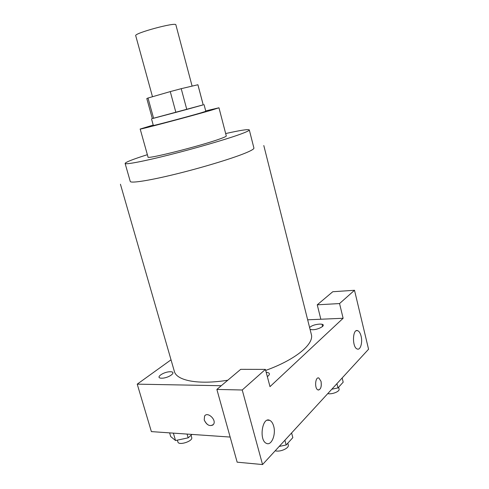 <?xml version="1.0" encoding="UTF-8"?>
<svg xmlns="http://www.w3.org/2000/svg" width="489" height="489" viewBox="0 0 489 489"><rect width="100%" height="100%" fill="white"/><g stroke="black" fill="none" stroke-linecap="round" stroke-linejoin="round"><path stroke-width="0.73" d="M192.104 86.101L175.875 24.847C176.364 21.767 133.742 33.264 135.716 35.685L152.489 96.73M148.008 98.026L146.798 98.546L152.336 118.601L175.881 112.384L170.264 91.596L148.008 98.026L153.601 118.301M181.223 88.674L197.917 84.75L203.216 104.872L186.78 109.438L181.223 88.674L170.264 91.596M203.198 104.884L197.892 84.731M186.78 109.438L175.881 112.384M152.33 118.564L203.21 104.842M204.06 104.646L205.814 111.309L201.003 112.843C187.77 116.73 151.883 126.229 153.332 125.471L151.498 118.827M153.222 125.068L140.184 129.035C137.721 130.257 192.519 115.752 212.085 109.982L218.968 107.782L205.704 110.911M140.184 129.035L148.026 157.067C145.973 159.658 200.569 145.96 219.677 138.998C224.164 137.397 226.37 136.382 226.291 135.948L218.968 107.782M147.36 154.689C132.935 159.267 125.514 162.183 125.111 163.436C125.282 164.817 143.026 161.492 169.365 154.86C195.655 148.24 225.729 139.481 239.689 134.444C246.248 132.073 249.451 130.569 249.304 129.927C248.32 129.047 240.441 130.257 225.673 133.558M263.803 145.545L311.322 334.366C314.366 343.859 295.863 359.58 265.692 370.417M227.782 380.228C198.137 385.008 176.474 380.589 174.341 371.328L120.435 184.231M170.306 371.75C177.464 371.719 168.729 378.297 161.602 378.199C154.53 378.113 163.375 371.664 170.306 371.75M343.125 318.272L269.995 386.634L265.423 369.397L242.232 389.996L262.55 464.55L368.565 349.238L354.507 290.277L339.549 303.559L343.125 318.272L307.66 319.806M171.028 359.812L137.226 384.152L221.26 385.723M266.181 372.251C270.069 372.777 270.46 374.232 267.342 376.628M309.604 327.538C311.585 325.656 314.83 324.513 319.341 324.115C330.234 323.73 315.772 331.762 310.032 329.231M318.528 390.045C320.925 389.134 321.756 386.231 321.016 381.322C321.744 386.83 320.741 389.702 318.021 389.941C314.293 388.792 315.216 376.31 318.877 378.021L321.022 381.322L318.871 378.021L318.357 377.924M273.675 426.182C276.157 434.458 271.456 445.98 266.481 443.376C258.699 440.497 262.196 416.408 269.702 420.332C271.493 421.17 272.819 423.119 273.675 426.182M361.096 336.163C362.74 342.447 360.448 350.381 357.294 349.024C351.97 347.63 352.41 328.382 357.667 330.662C359.171 331.279 360.314 333.113 361.096 336.163M322.654 326.566L322.11 324.378M320.833 319.238L317.251 304.818L332.764 291.737L354.507 290.277M317.251 304.818L339.549 303.559M265.423 369.397L240.698 369.342L216.871 389.427L237.153 462.178L262.55 464.55M216.871 389.427L242.232 389.996M137.226 384.152L151.382 431.61L230.154 437.062M204.225 419.978L204.561 416.096C207.348 411.225 216.749 419.782 213.546 424.318C210.093 426.866 206.988 425.418 204.225 419.978M205.105 415.467L204.567 416.096L204.225 419.972C206.529 424.898 209.463 426.555 213.027 424.947M169.616 432.869L170.704 436.561L175.539 440.522L188.161 437.838L192.012 434.421M175.539 440.522L173.375 433.132M188.161 437.838L187.079 434.079M191.052 435.271L191.706 437.527C193.167 441.182 178.65 445.864 177.898 441.97L177.36 440.137M331.793 389.238L337.985 387.899L343.192 382.166L342.153 377.966M337.985 387.899L336.927 383.645M338.62 387.202L339.085 389.067C339.977 391.42 332.123 394.599 327.74 393.639M279.201 446.439L286.157 444.99L292.832 437.643L291.597 432.954M286.157 444.99L284.898 440.241M287.801 443.181L288.272 444.959C289.494 448.113 280.02 452.362 275.221 450.766M253.925 148.13C253.987 149.084 250.863 150.844 244.561 153.399C230.875 158.931 201.285 167.861 175.154 174.237C148.98 180.637 130.966 183.387 130.276 181.492M253.913 148.063L249.304 129.927M130.251 181.431L125.111 163.436M269.702 420.332L267.349 420.216M357.667 330.662L356.328 330.705"/></g></svg>
